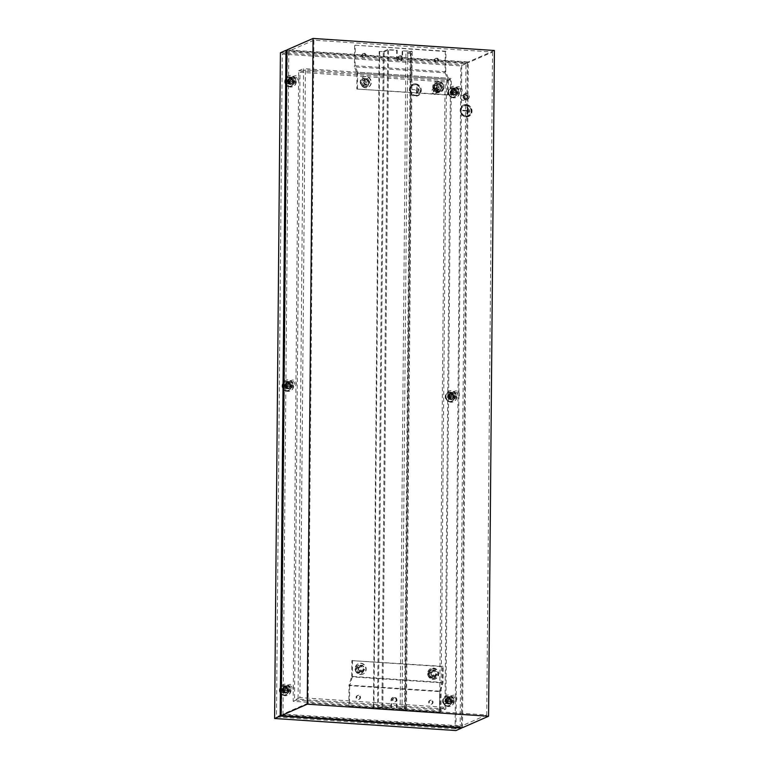 <?xml version="1.0" encoding="UTF-8"?>
<svg xmlns="http://www.w3.org/2000/svg" width="769" height="769" viewBox="0 0 769 769"><rect width="100%" height="100%" fill="white"/><g stroke="black" fill="none" stroke-linecap="round" stroke-linejoin="round"><path stroke-width="0.58" stroke-dasharray="3.85 2.88" d="M451.441 394.362A2.028 1.884 -113.7 0 1 452.23 398.217A2.028 1.884 -113.7 0 1 449.557 396.689A2.028 1.884 -113.7 0 1 451.441 394.362M456.007 392.363A2.028 1.884 -113.7 0 1 456.805 396.208A2.028 1.884 -113.7 0 1 454.123 394.68A2.028 1.884 -113.7 0 1 456.007 392.363M288.231 383.529A2.028 1.884 -113.7 0 1 289.029 387.374A2.028 1.884 -113.7 0 1 286.356 385.846A2.028 1.884 -113.7 0 1 288.231 383.529M292.797 381.52A2.028 1.884 -113.7 0 1 293.595 385.375A2.028 1.884 -113.7 0 1 290.922 383.837A2.028 1.884 -113.7 0 1 292.797 381.52M288.183 388.854A3.374 3.134 -113.7 0 1 286.856 382.433A3.374 3.134 -113.7 0 1 291.316 384.981A3.374 3.134 -113.7 0 1 288.183 388.854M293.076 386.701A3.374 3.134 -113.7 0 1 291.749 380.29A3.374 3.134 -113.7 0 1 296.209 382.837A3.374 3.134 -113.7 0 1 293.076 386.701M451.393 399.688A3.374 3.134 -113.7 0 1 450.067 393.276A3.374 3.134 -113.7 0 1 454.517 395.824A3.374 3.134 -113.7 0 1 451.393 399.688M456.286 397.544A3.374 3.134 -113.7 0 1 454.96 391.123A3.374 3.134 -113.7 0 1 459.41 393.68A3.374 3.134 -113.7 0 1 456.286 397.544M454.094 90.021A2.028 1.884 -113.7 0 1 454.892 93.876A2.028 1.884 -113.7 0 1 452.22 92.347A2.028 1.884 -113.7 0 1 454.094 90.021M458.66 88.022A2.028 1.884 -113.7 0 1 459.458 91.876A2.028 1.884 -113.7 0 1 456.786 90.338A2.028 1.884 -113.7 0 1 458.66 88.022M448.779 698.704A2.028 1.884 -113.7 0 1 449.577 702.549A2.028 1.884 -113.7 0 1 446.904 701.02A2.028 1.884 -113.7 0 1 448.779 698.704M453.345 696.695A2.028 1.884 -113.7 0 1 454.143 700.549A2.028 1.884 -113.7 0 1 451.47 699.021A2.028 1.884 -113.7 0 1 453.345 696.695M285.578 687.861A2.028 1.884 -113.7 0 1 286.376 691.716A2.028 1.884 -113.7 0 1 283.703 690.187A2.028 1.884 -113.7 0 1 285.578 687.861M290.144 685.861A2.028 1.884 -113.7 0 1 290.942 689.706A2.028 1.884 -113.7 0 1 288.269 688.178A2.028 1.884 -113.7 0 1 290.144 685.861M290.884 79.188A2.028 1.884 -113.7 0 1 291.682 83.033A2.028 1.884 -113.7 0 1 289.009 81.504A2.028 1.884 -113.7 0 1 290.884 79.188M295.459 77.179A2.028 1.884 -113.7 0 1 296.248 81.033A2.028 1.884 -113.7 0 1 293.575 79.505A2.028 1.884 -113.7 0 1 295.459 77.179M454.046 95.356A3.374 3.134 -113.7 0 1 452.72 88.935A3.374 3.134 -113.7 0 1 457.18 91.482A3.374 3.134 -113.7 0 1 454.046 95.356M458.939 93.203A3.374 3.134 -113.7 0 1 457.613 86.791A3.374 3.134 -113.7 0 1 462.073 89.339A3.374 3.134 -113.7 0 1 458.939 93.203M448.731 704.029A3.374 3.134 -113.7 0 1 447.404 697.608A3.374 3.134 -113.7 0 1 451.864 700.165A3.374 3.134 -113.7 0 1 448.731 704.029M453.633 701.886A3.374 3.134 -113.7 0 1 452.307 695.464A3.374 3.134 -113.7 0 1 456.757 698.012A3.374 3.134 -113.7 0 1 453.633 701.886M285.53 693.186A3.374 3.134 -113.7 0 1 284.203 686.775A3.374 3.134 -113.7 0 1 288.654 689.322A3.374 3.134 -113.7 0 1 285.53 693.186M290.422 691.043A3.374 3.134 -113.7 0 1 289.096 684.621A3.374 3.134 -113.7 0 1 293.556 687.178A3.374 3.134 -113.7 0 1 290.422 691.043M290.845 84.513A3.374 3.134 -113.7 0 1 289.519 78.092A3.374 3.134 -113.7 0 1 293.969 80.649A3.374 3.134 -113.7 0 1 290.845 84.513M295.738 82.36A3.374 3.134 -113.7 0 1 294.412 75.948A3.374 3.134 -113.7 0 1 298.862 78.496A3.374 3.134 -113.7 0 1 295.738 82.36M361.468 671.645A3.134 2.913 66.3 0 0 364.371 668.05A3.134 2.913 66.3 0 0 360.238 665.685A3.134 2.913 66.3 0 0 361.468 671.645M361.142 671.789A3.134 2.913 66.3 0 0 364.045 668.194A3.134 2.913 66.3 0 0 359.911 665.829A3.134 2.913 66.3 0 0 361.142 671.789M361.151 671.068A2.413 2.24 66.3 0 0 363.381 668.309A2.413 2.24 66.3 0 0 360.2 666.483A2.413 2.24 66.3 0 0 361.151 671.068M358.21 672.356A2.413 2.24 66.3 0 0 360.45 669.597A2.413 2.24 66.3 0 0 357.268 667.78A2.413 2.24 66.3 0 0 358.21 672.356M434.004 676.46A3.134 2.913 66.3 0 0 436.907 672.865A3.134 2.913 66.3 0 0 432.774 670.501A3.134 2.913 66.3 0 0 434.004 676.46M433.678 676.605A3.134 2.913 66.3 0 0 436.581 673.01A3.134 2.913 66.3 0 0 432.447 670.645A3.134 2.913 66.3 0 0 433.678 676.605M433.687 675.893A2.413 2.24 66.3 0 0 435.917 673.125A2.413 2.24 66.3 0 0 432.736 671.308A2.413 2.24 66.3 0 0 433.687 675.893M430.746 677.181A2.413 2.24 66.3 0 0 432.985 674.413A2.413 2.24 66.3 0 0 429.804 672.596A2.413 2.24 66.3 0 0 430.746 677.181M366.592 84.84A3.134 2.913 -113.7 0 1 365.362 78.88A3.134 2.913 -113.7 0 1 369.495 81.245A3.134 2.913 -113.7 0 1 366.592 84.84M366.265 84.984A3.134 2.913 -113.7 0 1 365.035 79.024A3.134 2.913 -113.7 0 1 369.168 81.389A3.134 2.913 -113.7 0 1 366.265 84.984M366.275 84.263A2.413 2.24 -113.7 0 1 365.323 79.688A2.413 2.24 -113.7 0 1 368.505 81.504A2.413 2.24 -113.7 0 1 366.275 84.263M363.333 85.551A2.413 2.24 -113.7 0 1 362.391 80.976A2.413 2.24 -113.7 0 1 365.573 82.792A2.413 2.24 -113.7 0 1 363.333 85.551M439.128 89.656A3.134 2.913 -113.7 0 1 437.897 83.696A3.134 2.913 -113.7 0 1 442.031 86.061A3.134 2.913 -113.7 0 1 439.128 89.656M438.801 89.8A3.134 2.913 -113.7 0 1 437.571 83.84A3.134 2.913 -113.7 0 1 441.704 86.205A3.134 2.913 -113.7 0 1 438.801 89.8M438.811 89.089A2.413 2.24 -113.7 0 1 437.859 84.503A2.413 2.24 -113.7 0 1 441.041 86.32A2.413 2.24 -113.7 0 1 438.811 89.089M435.869 90.377A2.413 2.24 -113.7 0 1 434.927 85.792A2.413 2.24 -113.7 0 1 438.109 87.608A2.413 2.24 -113.7 0 1 435.869 90.377M466.139 105.045A5.787 5.373 -113.7 0 1 468.417 116.042A5.787 5.373 -113.7 0 1 460.775 111.668A5.787 5.373 -113.7 0 1 466.139 105.045M466.177 105.026A5.787 5.373 -113.7 0 1 468.446 116.032A5.787 5.373 -113.7 0 1 460.814 111.659A5.787 5.373 -113.7 0 1 466.177 105.026M466.081 115.965A5.296 4.922 -113.7 0 1 463.995 105.882A5.296 4.922 -113.7 0 1 470.993 109.89A5.296 4.922 -113.7 0 1 466.081 115.965A5.296 4.922 -113.7 0 1 463.967 105.891A5.296 4.922 -113.7 0 1 470.964 109.909A5.296 4.922 -113.7 0 1 466.052 115.984M466.149 104.565A6.267 5.816 66.3 0 0 460.333 111.745A6.267 5.816 66.3 0 0 468.609 116.484A6.267 5.816 66.3 0 0 466.149 104.565M466.101 116.907A6.267 5.816 -113.7 0 1 463.64 104.988A6.267 5.816 -113.7 0 1 471.916 109.727A6.267 5.816 -113.7 0 1 466.101 116.907M465.283 99.259A2.413 2.24 -113.7 0 1 464.341 94.674A2.413 2.24 -113.7 0 1 467.523 96.5A2.413 2.24 -113.7 0 1 465.283 99.259M462.996 100.268A2.413 2.24 -113.7 0 1 462.054 95.683A2.413 2.24 -113.7 0 1 465.235 97.5A2.413 2.24 -113.7 0 1 462.996 100.268M465.937 98.547A1.98 1.836 -113.7 0 1 465.168 94.789A1.98 1.836 -113.7 0 1 467.773 96.279A1.98 1.836 -113.7 0 1 465.937 98.547M465.283 98.836A1.98 1.836 -113.7 0 1 464.514 95.077A1.98 1.836 -113.7 0 1 467.119 96.567A1.98 1.836 -113.7 0 1 465.283 98.836M466.254 99.547A3.134 2.913 -113.7 0 1 465.024 93.587A3.134 2.913 -113.7 0 1 469.157 95.952A3.134 2.913 -113.7 0 1 466.254 99.547M465.927 99.691A3.134 2.913 -113.7 0 1 464.697 93.731A3.134 2.913 -113.7 0 1 468.84 96.096A3.134 2.913 -113.7 0 1 465.927 99.691M492.525 52.042L486.739 714.93L308.119 703.068L313.906 40.18L492.525 52.042L467.398 63.068L288.788 51.206L283.002 714.093L461.621 725.955L467.398 63.068M313.906 40.18L288.788 51.206M445.001 707.249L450.471 79.543L305.408 69.912L299.929 697.608L445.001 707.249L439.618 709.604L445.088 81.908L300.016 72.276L294.546 699.973L439.618 709.604M450.471 79.543L445.088 81.908M305.408 69.912L300.016 72.276M440.964 711.123L446.462 80.572L298.67 70.758L293.172 701.309L440.964 711.123L445.857 708.98L451.355 78.428L303.563 68.614L298.064 699.165L445.857 708.98M446.462 80.572L451.355 78.428M298.67 70.758L303.563 68.614M462.477 727.685L468.283 61.943L286.943 49.898M494.39 50.494L468.283 61.943M308.119 703.068L283.002 714.093M299.929 697.608L294.546 699.973M293.172 701.309L298.064 699.165M486.739 714.93L461.621 725.955M462.688 110.765L467.225 111.063L467.648 114.187L467.706 107.525L467.225 110.592L462.698 110.284L467.225 111.063M468.34 108.516L468.744 113.303M469.426 112.38L469.446 109.525L469.388 112.399L469.417 109.544L469.878 112.409L469.388 112.399M467.254 111.044L467.648 114.187M467.254 107.497L467.744 107.516L467.687 114.168M467.292 107.477L467.225 110.592M462.698 110.284L467.264 110.573M468.369 108.506L468.292 113.274M436.888 85.186A2.413 2.24 -113.7 0 1 437.84 89.771A2.413 2.24 -113.7 0 1 434.658 87.954A2.413 2.24 -113.7 0 1 436.888 85.186M438.522 84.475A2.413 2.24 -113.7 0 1 439.464 89.06A2.413 2.24 -113.7 0 1 436.283 87.233A2.413 2.24 -113.7 0 1 438.522 84.475M438.455 92.463A5.681 5.287 -113.7 0 1 436.215 81.649A5.681 5.287 -113.7 0 1 443.723 85.945A5.681 5.287 -113.7 0 1 438.455 92.463M438.128 92.607A5.681 5.287 -113.7 0 1 435.888 81.783A5.681 5.287 -113.7 0 1 443.396 86.09A5.681 5.287 -113.7 0 1 438.128 92.607M434.745 91.232L432.678 87.291L434.812 83.619L438.993 83.898L441.06 87.849L438.926 91.511L434.745 91.232L436.052 90.655L433.985 86.714L436.11 83.052L440.301 83.331L442.358 87.272L440.233 90.934L436.052 90.655M433.985 86.714L432.678 87.291M440.233 90.934L438.926 91.511M442.358 87.272L441.06 87.849M440.301 83.331L438.993 83.898M436.11 83.052L434.812 83.619M364.352 80.37A2.413 2.24 -113.7 0 1 365.304 84.955A2.413 2.24 -113.7 0 1 362.122 83.129A2.413 2.24 -113.7 0 1 364.352 80.37M365.986 79.659A2.413 2.24 -113.7 0 1 366.928 84.244A2.413 2.24 -113.7 0 1 363.747 82.418A2.413 2.24 -113.7 0 1 365.986 79.659M365.919 87.647A5.681 5.287 -113.7 0 1 363.679 76.823A5.681 5.287 -113.7 0 1 371.187 81.13A5.681 5.287 -113.7 0 1 365.919 87.647M365.592 87.791A5.681 5.287 -113.7 0 1 363.353 76.967A5.681 5.287 -113.7 0 1 370.86 81.274A5.681 5.287 -113.7 0 1 365.592 87.791M362.209 86.416L360.142 82.475L362.276 78.803L366.457 79.082L368.524 83.023L366.39 86.695L362.209 86.416L363.516 85.84L361.449 81.899L363.574 78.236L367.765 78.515L369.831 82.456L367.697 86.118L363.516 85.84M361.449 81.899L360.142 82.475M367.697 86.118L366.39 86.695M369.831 82.456L368.524 83.023M367.765 78.515L366.457 79.082M363.574 78.236L362.276 78.803M438.541 82.091A4.816 4.479 -113.7 0 1 440.435 91.261A4.816 4.479 -113.7 0 1 434.072 87.618A4.816 4.479 -113.7 0 1 438.541 82.091M439.109 91.319A4.816 4.479 66.3 0 0 443.578 85.792A4.816 4.479 66.3 0 0 437.215 82.148A4.816 4.479 66.3 0 0 439.109 91.319M399.88 56.012A2.028 1.884 -113.7 0 1 400.678 59.857A2.028 1.884 -113.7 0 1 398.006 58.329A2.028 1.884 -113.7 0 1 399.88 56.012M400.534 55.724A2.028 1.884 -113.7 0 1 401.331 59.569A2.028 1.884 -113.7 0 1 398.659 58.04A2.028 1.884 -113.7 0 1 400.534 55.724M363.612 53.599A2.028 1.884 -113.7 0 1 364.41 57.454A2.028 1.884 -113.7 0 1 361.738 55.916A2.028 1.884 -113.7 0 1 363.612 53.599M364.266 53.311A2.028 1.884 -113.7 0 1 365.064 57.166A2.028 1.884 -113.7 0 1 362.391 55.637A2.028 1.884 -113.7 0 1 364.266 53.311M436.148 58.415A2.028 1.884 -113.7 0 1 436.946 62.27A2.028 1.884 -113.7 0 1 434.274 60.741A2.028 1.884 -113.7 0 1 436.148 58.415M436.802 58.136A2.028 1.884 -113.7 0 1 437.599 61.981A2.028 1.884 -113.7 0 1 434.927 60.453A2.028 1.884 -113.7 0 1 436.802 58.136M445.097 72.844L447.635 79.303L447.5 95.058L448.154 94.779L448.298 78.227L445.751 71.767L445.933 51.225L445.28 51.504L445.097 72.844L354.422 66.816L356.97 73.276L447.635 79.303M356.97 73.276L356.835 89.041L447.5 95.058M356.835 89.041L448.154 94.779M357.489 88.752L357.633 72.209L448.298 78.227M357.633 72.209L355.086 65.74L445.751 71.767M355.086 65.74L355.268 45.198L445.933 51.225M355.268 45.198L445.28 51.504M354.615 45.486L354.422 66.816M433.418 668.895A4.816 4.479 66.3 0 0 428.948 674.423A4.816 4.479 66.3 0 0 435.312 678.066A4.816 4.479 66.3 0 0 433.418 668.895M433.995 678.123A4.816 4.479 -113.7 0 1 432.101 668.953A4.816 4.479 -113.7 0 1 438.465 672.596A4.816 4.479 -113.7 0 1 433.995 678.123M394.276 697.973A2.028 1.884 66.3 0 0 392.401 700.29A2.028 1.884 66.3 0 0 395.074 701.828A2.028 1.884 66.3 0 0 394.276 697.973M394.93 697.685A2.028 1.884 66.3 0 0 393.055 700.011A2.028 1.884 66.3 0 0 395.727 701.539A2.028 1.884 66.3 0 0 394.93 697.685M358.008 695.561A2.028 1.884 66.3 0 0 356.134 697.887A2.028 1.884 66.3 0 0 358.806 699.415A2.028 1.884 66.3 0 0 358.008 695.561M358.662 695.282A2.028 1.884 66.3 0 0 356.787 697.598A2.028 1.884 66.3 0 0 359.459 699.127A2.028 1.884 66.3 0 0 358.662 695.282M430.544 700.386A2.028 1.884 66.3 0 0 428.669 702.703A2.028 1.884 66.3 0 0 431.342 704.231A2.028 1.884 66.3 0 0 430.544 700.386M431.198 700.098A2.028 1.884 66.3 0 0 429.323 702.414A2.028 1.884 66.3 0 0 431.995 703.943A2.028 1.884 66.3 0 0 431.198 700.098M439.695 691.158L442.377 682.411L442.511 666.646L443.165 666.358L443.021 682.91L440.349 691.658L440.166 712.209L439.512 712.488L439.695 691.158L349.03 685.141L351.702 676.384L442.377 682.411M351.702 676.384L351.846 660.629L442.511 666.646M351.846 660.629L443.165 666.358M352.5 660.34L352.356 676.883L443.021 682.91M352.356 676.883L349.674 685.64L440.349 691.658M349.674 685.64L349.491 706.182L440.166 712.209M349.491 706.182L439.512 712.488M348.847 706.471L349.03 685.141M359.229 667.175A2.413 2.24 66.3 0 0 356.999 669.934A2.413 2.24 66.3 0 0 360.18 671.76A2.413 2.24 66.3 0 0 359.229 667.175M360.863 666.463A2.413 2.24 66.3 0 0 358.633 669.222A2.413 2.24 66.3 0 0 361.815 671.039A2.413 2.24 66.3 0 0 360.863 666.463M360.796 674.451A5.681 5.287 66.3 0 0 366.073 667.934A5.681 5.287 66.3 0 0 358.556 663.628A5.681 5.287 66.3 0 0 360.796 674.451M360.469 674.596A5.681 5.287 66.3 0 0 365.746 668.069A5.681 5.287 66.3 0 0 358.229 663.772A5.681 5.287 66.3 0 0 360.469 674.596M357.152 665.608L355.028 669.27L357.085 673.221L361.276 673.5L363.401 669.828L361.343 665.887L357.152 665.608L358.46 665.041L356.326 668.703L358.392 672.644L362.574 672.923L364.708 669.261L362.641 665.31L358.46 665.041M356.326 668.703L355.028 669.27M362.641 665.31L361.343 665.887M364.708 669.261L363.401 669.828M362.574 672.923L361.276 673.5M358.392 672.644L357.085 673.221M431.765 671.991A2.413 2.24 66.3 0 0 429.535 674.749A2.413 2.24 66.3 0 0 432.716 676.576A2.413 2.24 66.3 0 0 431.765 671.991M433.399 671.279A2.413 2.24 66.3 0 0 431.169 674.038A2.413 2.24 66.3 0 0 434.35 675.864A2.413 2.24 66.3 0 0 433.399 671.279M433.332 679.267A5.681 5.287 66.3 0 0 438.609 672.75A5.681 5.287 66.3 0 0 431.092 668.444A5.681 5.287 66.3 0 0 433.332 679.267M433.005 679.412A5.681 5.287 66.3 0 0 438.282 672.894A5.681 5.287 66.3 0 0 430.765 668.588A5.681 5.287 66.3 0 0 433.005 679.412M429.688 670.424L427.564 674.096L429.621 678.037L433.812 678.316L435.936 674.644L433.879 670.703L429.688 670.424L430.996 669.857L428.862 673.519L430.928 677.46L435.11 677.739L437.244 674.077L435.177 670.135L430.996 669.857M428.862 673.519L427.564 674.096M435.177 670.135L433.879 670.703M437.244 674.077L435.936 674.644M435.11 677.739L433.812 678.316M430.928 677.46L429.621 678.037M456.344 92.174A2.413 2.24 -113.7 0 1 455.046 94.231A2.413 2.24 -113.7 0 1 451.807 91.876A2.413 2.24 -113.7 0 1 453.104 89.819A2.413 2.24 -113.7 0 1 456.344 92.174M454.094 90.867A2.413 2.24 66.3 0 0 457.324 93.222A2.413 2.24 66.3 0 0 458.622 91.175A2.413 2.24 66.3 0 0 455.392 88.81A2.413 2.24 66.3 0 0 454.094 90.867M448.308 91.809A5.787 5.373 66.3 0 0 456.075 97.461A5.787 5.373 66.3 0 0 459.189 92.53A5.787 5.373 66.3 0 0 451.422 86.868A5.787 5.373 66.3 0 0 448.308 91.809M448.635 91.665A5.787 5.373 66.3 0 0 456.402 97.317A5.787 5.373 66.3 0 0 459.516 92.386A5.787 5.373 66.3 0 0 451.749 86.724A5.787 5.373 66.3 0 0 448.635 91.665M451.057 92.203A2.413 2.24 66.3 0 0 454.296 94.558A2.413 2.24 66.3 0 0 455.594 92.501A2.413 2.24 66.3 0 0 452.355 90.146A2.413 2.24 66.3 0 0 451.057 92.203M451.48 92.011A2.413 2.24 66.3 0 0 454.719 94.376A2.413 2.24 66.3 0 0 456.017 92.318A2.413 2.24 66.3 0 0 452.778 89.963A2.413 2.24 66.3 0 0 451.48 92.011M448.231 92.463A4.479 4.162 66.3 0 0 452.403 97.163A4.479 4.162 66.3 0 0 456.661 93.02A4.479 4.162 66.3 0 0 452.48 88.32A4.479 4.162 66.3 0 0 448.231 92.463M454.45 92.962L452.864 93.366L453.662 94.702L453.008 95.058L452.124 93.77L451.47 94.952L450.817 94.52L451.393 93.27L450.067 93.068L450.067 92.28L451.403 92.386L450.855 90.934L451.509 90.579L452.143 91.982L453.047 90.684L453.7 91.117L452.874 92.482L454.45 92.962M452.441 92.77L450.769 92.665L452.441 92.376L451.951 90.617L452.778 92.193L453.95 90.953L453.104 92.415L454.777 92.924L453.095 92.818L453.595 94.568L452.768 92.991L451.586 94.241L452.441 92.77L451.393 93.27M451.586 94.241L450.817 94.52M451.912 94.462L451.47 94.952M452.768 92.991L452.124 93.77M453.595 94.568L453.008 95.058M453.095 92.818L452.864 93.366M453.623 90.732L453.047 90.684M452.778 92.193L452.143 91.982M451.614 90.8L450.855 90.934M452.441 92.376L451.403 92.386M450.769 92.261L450.067 92.28M450.769 92.665L450.067 93.068M415.356 95.702A5.787 5.373 66.3 0 0 420.72 89.079A5.787 5.373 66.3 0 0 413.078 84.705A5.787 5.373 66.3 0 0 415.356 95.702M415.327 95.721A5.787 5.373 66.3 0 0 420.691 89.089A5.787 5.373 66.3 0 0 413.049 84.715A5.787 5.373 66.3 0 0 415.327 95.721M415.414 84.782A5.296 4.922 66.3 0 0 410.502 90.857A5.296 4.922 66.3 0 0 417.5 94.866A5.296 4.922 66.3 0 0 415.414 84.782M415.452 84.763A5.296 4.922 66.3 0 0 410.531 90.848A5.296 4.922 66.3 0 0 417.538 94.856A5.296 4.922 66.3 0 0 415.452 84.763M415.395 83.84A6.267 5.816 66.3 0 0 409.579 91.021A6.267 5.816 66.3 0 0 417.855 95.76A6.267 5.816 66.3 0 0 415.395 83.84M415.462 83.811A6.267 5.816 66.3 0 0 409.646 90.992A6.267 5.816 66.3 0 0 417.923 95.731A6.267 5.816 66.3 0 0 415.462 83.811M435.831 88.512A2.413 2.24 66.3 0 0 433.601 91.28A2.413 2.24 66.3 0 0 436.782 93.097A2.413 2.24 66.3 0 0 435.831 88.512M438.119 87.512A2.413 2.24 66.3 0 0 435.879 90.271A2.413 2.24 66.3 0 0 439.061 92.097A2.413 2.24 66.3 0 0 438.119 87.512M435.177 89.233A1.98 1.836 66.3 0 0 433.341 91.492A1.98 1.836 66.3 0 0 435.956 92.991A1.98 1.836 66.3 0 0 435.177 89.233M435.831 88.944A1.98 1.836 66.3 0 0 433.995 91.203A1.98 1.836 66.3 0 0 436.609 92.703A1.98 1.836 66.3 0 0 435.831 88.944M434.86 88.233A3.134 2.913 66.3 0 0 431.957 91.819A3.134 2.913 66.3 0 0 436.09 94.193A3.134 2.913 66.3 0 0 434.86 88.233M435.187 88.089A3.134 2.913 66.3 0 0 432.284 91.674A3.134 2.913 66.3 0 0 436.417 94.049A3.134 2.913 66.3 0 0 435.187 88.089M450.624 393.863A2.893 2.682 -113.7 0 1 451.768 399.371A2.893 2.682 -113.7 0 1 447.942 397.179A2.893 2.682 -113.7 0 1 450.624 393.863M451.115 393.651A2.893 2.682 -113.7 0 1 452.259 399.149A2.893 2.682 -113.7 0 1 448.433 396.967A2.893 2.682 -113.7 0 1 451.115 393.651M450.24 401.62A4.816 4.479 -113.7 0 1 445.741 396.564A4.816 4.479 -113.7 0 1 450.317 392.103A4.816 4.479 -113.7 0 1 454.815 397.16A4.816 4.479 -113.7 0 1 450.24 401.62M287.423 383.029A2.893 2.682 -113.7 0 1 288.558 388.528A2.893 2.682 -113.7 0 1 284.741 386.336A2.893 2.682 -113.7 0 1 287.423 383.029M287.914 382.808A2.893 2.682 -113.7 0 1 289.048 388.316A2.893 2.682 -113.7 0 1 285.232 386.125A2.893 2.682 -113.7 0 1 287.914 382.808M287.029 390.777A4.816 4.479 -113.7 0 1 282.54 385.721A4.816 4.479 -113.7 0 1 287.116 381.27A4.816 4.479 -113.7 0 1 291.605 386.326A4.816 4.479 -113.7 0 1 287.029 390.777M449.827 392.325A4.816 4.479 -113.7 0 1 454.325 397.381A4.816 4.479 -113.7 0 1 449.75 401.831A4.816 4.479 -113.7 0 1 445.251 396.775A4.816 4.479 -113.7 0 1 449.827 392.325M286.626 381.482A4.816 4.479 -113.7 0 1 291.115 386.538A4.816 4.479 -113.7 0 1 286.539 390.988A4.816 4.479 -113.7 0 1 282.05 385.932A4.816 4.479 -113.7 0 1 286.626 381.482M447.971 698.204A2.893 2.682 -113.7 0 1 449.106 703.702A2.893 2.682 -113.7 0 1 445.289 701.52A2.893 2.682 -113.7 0 1 447.971 698.204M448.462 697.992A2.893 2.682 -113.7 0 1 449.596 703.491A2.893 2.682 -113.7 0 1 445.78 701.309A2.893 2.682 -113.7 0 1 448.462 697.992M447.577 705.961A4.816 4.479 -113.7 0 1 443.088 700.895A4.816 4.479 -113.7 0 1 447.664 696.445A4.816 4.479 -113.7 0 1 452.153 701.501A4.816 4.479 -113.7 0 1 447.577 705.961M284.77 687.361A2.893 2.682 -113.7 0 1 285.905 692.869A2.893 2.682 -113.7 0 1 282.088 690.677A2.893 2.682 -113.7 0 1 284.77 687.361M285.261 687.15A2.893 2.682 -113.7 0 1 286.395 692.648A2.893 2.682 -113.7 0 1 282.579 690.466A2.893 2.682 -113.7 0 1 285.261 687.15M284.376 695.118A4.816 4.479 -113.7 0 1 279.887 690.062A4.816 4.479 -113.7 0 1 284.463 685.602A4.816 4.479 -113.7 0 1 288.952 690.658A4.816 4.479 -113.7 0 1 284.376 695.118M290.076 78.688A2.893 2.682 -113.7 0 1 291.22 84.186A2.893 2.682 -113.7 0 1 287.395 82.004A2.893 2.682 -113.7 0 1 290.076 78.688M290.567 78.476A2.893 2.682 -113.7 0 1 291.701 83.975A2.893 2.682 -113.7 0 1 287.885 81.783A2.893 2.682 -113.7 0 1 290.567 78.476M289.682 86.436A4.816 4.479 -113.7 0 1 285.193 81.379A4.816 4.479 -113.7 0 1 289.769 76.929A4.816 4.479 -113.7 0 1 294.258 81.985A4.816 4.479 -113.7 0 1 289.682 86.436M447.173 696.656A4.816 4.479 -113.7 0 1 451.663 701.713A4.816 4.479 -113.7 0 1 447.087 706.173A4.816 4.479 -113.7 0 1 442.598 701.117A4.816 4.479 -113.7 0 1 447.173 696.656M283.972 685.823A4.816 4.479 -113.7 0 1 288.462 690.879A4.816 4.479 -113.7 0 1 283.886 695.33A4.816 4.479 -113.7 0 1 279.397 690.274A4.816 4.479 -113.7 0 1 283.972 685.823M289.279 77.14A4.816 4.479 -113.7 0 1 293.768 82.196A4.816 4.479 -113.7 0 1 289.202 86.657A4.816 4.479 -113.7 0 1 284.703 81.601A4.816 4.479 -113.7 0 1 289.279 77.14M453.287 89.531A2.893 2.682 -113.7 0 1 454.421 95.029A2.893 2.682 -113.7 0 1 450.605 92.838A2.893 2.682 -113.7 0 1 453.287 89.531M453.777 89.31A2.893 2.682 -113.7 0 1 454.912 94.818A2.893 2.682 -113.7 0 1 451.095 92.626A2.893 2.682 -113.7 0 1 453.777 89.31M452.893 97.279A4.816 4.479 -113.7 0 1 448.404 92.222A4.816 4.479 -113.7 0 1 452.979 87.772A4.816 4.479 -113.7 0 1 457.468 92.828A4.816 4.479 -113.7 0 1 452.893 97.279M452.489 87.983A4.816 4.479 -113.7 0 1 456.978 93.039A4.816 4.479 -113.7 0 1 452.403 97.49A4.816 4.479 -113.7 0 1 447.914 92.434A4.816 4.479 -113.7 0 1 452.489 87.983M455.094 728.82L276.475 716.958L282.261 54.07L460.881 65.932L455.094 728.82L460.15 726.599L281.531 714.737L287.318 51.85L465.937 63.712L460.15 726.599M286.943 50.398L467.312 62.376L461.506 727.618M467.312 62.376L461.756 64.807L455.95 730.55M280.425 52.763L461.756 64.807M281.531 714.737L276.475 716.958M465.937 63.712L460.881 65.932M287.318 51.85L282.261 54.07M417.605 92.52L418.096 87.801M416.51 93.405L416.538 90.309L412.011 89.531L416.538 89.838L417.019 86.772L416.961 93.434L417.019 86.772M418.73 88.791L418.701 91.646L418.692 88.81L419.182 88.82M416.481 93.414L416.5 90.329L411.973 89.55L416.538 89.838M416.51 89.848L416.99 86.791M417.577 92.54L417.644 87.772M418.701 91.646L419.143 88.839M418.672 91.655L418.692 88.81M293.133 81.331A2.413 2.24 -113.7 0 1 291.836 83.388A2.413 2.24 -113.7 0 1 288.606 81.033A2.413 2.24 -113.7 0 1 289.903 78.976A2.413 2.24 -113.7 0 1 293.133 81.331M290.884 80.034A2.413 2.24 66.3 0 0 294.123 82.389A2.413 2.24 66.3 0 0 295.421 80.332A2.413 2.24 66.3 0 0 292.191 77.977A2.413 2.24 66.3 0 0 290.884 80.034M285.107 80.966A5.787 5.373 66.3 0 0 292.864 86.618A5.787 5.373 66.3 0 0 295.988 81.687A5.787 5.373 66.3 0 0 288.221 76.035A5.787 5.373 66.3 0 0 285.107 80.966M285.434 80.822A5.787 5.373 66.3 0 0 293.191 86.474A5.787 5.373 66.3 0 0 296.315 81.543A5.787 5.373 66.3 0 0 288.548 75.891A5.787 5.373 66.3 0 0 285.434 80.822M287.856 81.36A2.413 2.24 66.3 0 0 291.086 83.715A2.413 2.24 66.3 0 0 292.383 81.658A2.413 2.24 66.3 0 0 289.154 79.303A2.413 2.24 66.3 0 0 287.856 81.36M288.279 81.178A2.413 2.24 66.3 0 0 291.509 83.533A2.413 2.24 66.3 0 0 292.806 81.476A2.413 2.24 66.3 0 0 289.577 79.12A2.413 2.24 66.3 0 0 288.279 81.178M285.02 81.62A4.479 4.162 66.3 0 0 289.202 86.32A4.479 4.162 66.3 0 0 293.45 82.177A4.479 4.162 66.3 0 0 289.279 77.477A4.479 4.162 66.3 0 0 285.02 81.62M291.24 82.129L289.653 82.533L290.461 83.869L289.807 84.215L288.923 82.927L288.269 84.119L287.616 83.677L288.183 82.437L286.856 82.235L286.866 81.437L288.192 81.543L287.644 80.091L288.308 79.736L288.933 81.149L289.846 79.841L290.49 80.284L289.663 81.639L291.24 82.129M289.231 81.937L287.558 81.822L289.24 81.533L288.74 79.784L289.567 81.36L290.749 80.111L289.894 81.581L291.566 82.091L289.894 81.975L290.384 83.734L289.557 82.158L288.385 83.398L289.231 81.937L288.183 82.437M288.385 83.398L287.616 83.677M288.711 83.619L288.269 84.119M289.557 82.158L288.923 82.927M290.384 83.734L289.807 84.215M289.894 81.975L289.653 82.533M290.422 79.889L289.846 79.841M289.567 81.36L288.933 81.149M288.413 79.957L287.644 80.091M289.24 81.533L288.192 81.543M287.568 81.418L286.866 81.437M287.558 81.822L286.856 82.235M287.827 690.014A2.413 2.24 -113.7 0 1 286.529 692.071A2.413 2.24 -113.7 0 1 283.29 689.706A2.413 2.24 -113.7 0 1 284.588 687.659A2.413 2.24 -113.7 0 1 287.827 690.014M285.578 688.707A2.413 2.24 66.3 0 0 288.808 691.062A2.413 2.24 66.3 0 0 290.105 689.005A2.413 2.24 66.3 0 0 286.875 686.65A2.413 2.24 66.3 0 0 285.578 688.707M279.791 689.639A5.787 5.373 66.3 0 0 287.558 695.301A5.787 5.373 66.3 0 0 290.672 690.37A5.787 5.373 66.3 0 0 282.905 684.708A5.787 5.373 66.3 0 0 279.791 689.639M280.118 689.495A5.787 5.373 66.3 0 0 287.885 695.157A5.787 5.373 66.3 0 0 290.999 690.226A5.787 5.373 66.3 0 0 283.232 684.564A5.787 5.373 66.3 0 0 280.118 689.495M282.54 690.043A2.413 2.24 66.3 0 0 285.78 692.398A2.413 2.24 66.3 0 0 287.077 690.341A2.413 2.24 66.3 0 0 283.838 687.986A2.413 2.24 66.3 0 0 282.54 690.043M282.963 689.851A2.413 2.24 66.3 0 0 286.203 692.206A2.413 2.24 66.3 0 0 287.5 690.158A2.413 2.24 66.3 0 0 284.261 687.794A2.413 2.24 66.3 0 0 282.963 689.851M279.714 690.293A4.479 4.162 66.3 0 0 283.886 695.003A4.479 4.162 66.3 0 0 288.144 690.86A4.479 4.162 66.3 0 0 283.963 686.15A4.479 4.162 66.3 0 0 279.714 690.293M285.933 690.802L284.347 691.206L285.145 692.542L284.492 692.898L283.607 691.6L282.954 692.792L282.3 692.36L282.877 691.11L281.55 690.908L281.55 690.12L282.886 690.216L282.338 688.774L282.992 688.418L283.626 689.822L284.53 688.524L285.184 688.957L284.357 690.322L285.933 690.802M283.924 690.61L282.252 690.504L283.924 690.216L283.434 688.457L284.261 690.033L285.434 688.793L284.588 690.254L286.26 690.764L284.578 690.658L285.078 692.408L284.251 690.831L283.069 692.081L283.924 690.61L282.877 691.11M283.069 692.081L282.3 692.36M283.396 692.302L282.954 692.792M284.251 690.831L283.607 691.6M285.078 692.408L284.492 692.898M284.578 690.658L284.347 691.206M285.107 688.572L284.53 688.524M284.261 690.033L283.626 689.822M283.098 688.639L282.338 688.774M283.924 690.216L282.886 690.216M282.252 690.101L281.55 690.12M282.252 690.504L281.55 690.908M451.028 700.847A2.413 2.24 -113.7 0 1 449.73 702.904A2.413 2.24 -113.7 0 1 446.501 700.549A2.413 2.24 -113.7 0 1 447.798 698.492A2.413 2.24 -113.7 0 1 451.028 700.847M448.779 699.55A2.413 2.24 66.3 0 0 452.018 701.905A2.413 2.24 66.3 0 0 453.316 699.848A2.413 2.24 66.3 0 0 450.076 697.493A2.413 2.24 66.3 0 0 448.779 699.55M443.002 700.482A5.787 5.373 66.3 0 0 450.759 706.134A5.787 5.373 66.3 0 0 453.873 701.203A5.787 5.373 66.3 0 0 446.116 695.551A5.787 5.373 66.3 0 0 443.002 700.482M443.319 700.338A5.787 5.373 66.3 0 0 451.086 706A5.787 5.373 66.3 0 0 454.2 701.059A5.787 5.373 66.3 0 0 446.443 695.407A5.787 5.373 66.3 0 0 443.319 700.338M445.751 700.876A2.413 2.24 66.3 0 0 448.981 703.231A2.413 2.24 66.3 0 0 450.278 701.184A2.413 2.24 66.3 0 0 447.049 698.819A2.413 2.24 66.3 0 0 445.751 700.876M446.174 700.694A2.413 2.24 66.3 0 0 449.404 703.049A2.413 2.24 66.3 0 0 450.701 700.992A2.413 2.24 66.3 0 0 447.471 698.636A2.413 2.24 66.3 0 0 446.174 700.694M442.915 701.136A4.479 4.162 66.3 0 0 447.097 705.836A4.479 4.162 66.3 0 0 451.345 701.693A4.479 4.162 66.3 0 0 447.173 696.993A4.479 4.162 66.3 0 0 442.915 701.136M449.134 701.645L447.548 702.049L448.356 703.385L447.693 703.741L446.808 702.443L446.164 703.635L445.511 703.193L446.078 701.953L444.751 701.751L444.761 700.953L446.087 701.059L445.539 699.607L446.203 699.261L446.827 700.665L447.731 699.357L448.385 699.8L447.558 701.155L449.134 701.645M447.125 701.453L445.453 701.338L447.125 701.049L446.635 699.3L447.462 700.876L448.644 699.627L447.789 701.097L449.461 701.607L447.789 701.491L448.279 703.251L447.452 701.674L446.28 702.914L447.125 701.453L446.078 701.953M446.28 702.914L445.511 703.193M446.606 703.135L446.164 703.635M447.452 701.674L446.808 702.443M448.279 703.251L447.693 703.741M447.789 701.491L447.548 702.049M448.308 699.406L447.731 699.357M447.462 700.876L446.827 700.665M446.308 699.473L445.539 699.607M447.125 701.049L446.087 701.059M445.453 700.944L444.761 700.953M445.453 701.338L444.751 701.751M290.48 385.673A2.413 2.24 -113.7 0 1 289.182 387.73A2.413 2.24 -113.7 0 1 285.943 385.375A2.413 2.24 -113.7 0 1 287.25 383.318A2.413 2.24 -113.7 0 1 290.48 385.673M288.231 384.365A2.413 2.24 66.3 0 0 291.47 386.73A2.413 2.24 66.3 0 0 292.768 384.673A2.413 2.24 66.3 0 0 289.529 382.318A2.413 2.24 66.3 0 0 288.231 384.365M282.444 385.307A5.787 5.373 66.3 0 0 290.211 390.96A5.787 5.373 66.3 0 0 293.325 386.028A5.787 5.373 66.3 0 0 285.568 380.367A5.787 5.373 66.3 0 0 282.444 385.307M282.771 385.163A5.787 5.373 66.3 0 0 290.538 390.815A5.787 5.373 66.3 0 0 293.652 385.884A5.787 5.373 66.3 0 0 285.895 380.222A5.787 5.373 66.3 0 0 282.771 385.163M285.193 385.702A2.413 2.24 66.3 0 0 288.433 388.057A2.413 2.24 66.3 0 0 289.73 386A2.413 2.24 66.3 0 0 286.501 383.644A2.413 2.24 66.3 0 0 285.193 385.702M285.626 385.519A2.413 2.24 66.3 0 0 288.856 387.874A2.413 2.24 66.3 0 0 290.153 385.817A2.413 2.24 66.3 0 0 286.924 383.462A2.413 2.24 66.3 0 0 285.626 385.519M282.367 385.961A4.479 4.162 66.3 0 0 286.549 390.662A4.479 4.162 66.3 0 0 290.797 386.519A4.479 4.162 66.3 0 0 286.626 381.818A4.479 4.162 66.3 0 0 282.367 385.961M288.586 386.461L287 386.865L287.808 388.201L287.145 388.556L286.26 387.268L285.607 388.46L284.963 388.018L285.53 386.769L284.203 386.567L284.213 385.778L285.539 385.884L284.991 384.433L285.645 384.077L286.279 385.48L287.183 384.183L287.837 384.625L287.01 385.98L288.586 386.461M286.577 386.269L284.905 386.163L286.577 385.875L286.087 384.116L286.914 385.692L288.096 384.452L287.241 385.913L288.913 386.432L287.241 386.317L287.731 388.066L286.904 386.49L285.732 387.739L286.577 386.269L285.53 386.769M285.732 387.739L284.963 388.018M286.058 387.961L285.607 388.46M286.904 386.49L286.26 387.268M287.731 388.066L287.145 388.556M287.241 386.317L287 386.865M287.76 384.231L287.183 384.183M286.914 385.692L286.279 385.48M285.76 384.298L284.991 384.433M286.577 385.875L285.539 385.884M284.905 385.759L284.213 385.778M284.905 386.163L284.203 386.567M453.691 396.516A2.413 2.24 -113.7 0 1 452.383 398.563A2.413 2.24 -113.7 0 1 449.154 396.208A2.413 2.24 -113.7 0 1 450.451 394.151A2.413 2.24 -113.7 0 1 453.691 396.516M451.441 395.208A2.413 2.24 66.3 0 0 454.671 397.563A2.413 2.24 66.3 0 0 455.969 395.506A2.413 2.24 66.3 0 0 452.739 393.151A2.413 2.24 66.3 0 0 451.441 395.208M445.655 396.141A5.787 5.373 66.3 0 0 453.412 401.803A5.787 5.373 66.3 0 0 456.536 396.862A5.787 5.373 66.3 0 0 448.769 391.21A5.787 5.373 66.3 0 0 445.655 396.141M445.982 395.997A5.787 5.373 66.3 0 0 453.739 401.658A5.787 5.373 66.3 0 0 456.863 396.727A5.787 5.373 66.3 0 0 449.096 391.065A5.787 5.373 66.3 0 0 445.982 395.997M448.404 396.544A2.413 2.24 66.3 0 0 451.634 398.9A2.413 2.24 66.3 0 0 452.931 396.842A2.413 2.24 66.3 0 0 449.702 394.487A2.413 2.24 66.3 0 0 448.404 396.544M448.827 396.352A2.413 2.24 66.3 0 0 452.057 398.707A2.413 2.24 66.3 0 0 453.364 396.66A2.413 2.24 66.3 0 0 450.125 394.295A2.413 2.24 66.3 0 0 448.827 396.352M445.568 396.794A4.479 4.162 66.3 0 0 449.75 401.495A4.479 4.162 66.3 0 0 454.008 397.362A4.479 4.162 66.3 0 0 449.827 392.651A4.479 4.162 66.3 0 0 445.568 396.794M451.797 397.304L450.211 397.708L451.009 399.044L450.355 399.399L449.471 398.102L448.817 399.294L448.164 398.851L448.74 397.611L447.404 397.41L447.414 396.612L448.74 396.717L448.192 395.276L448.856 394.92L449.481 396.323L450.394 395.016L451.038 395.458L450.211 396.814L451.797 397.304M449.778 397.112L448.106 396.996L449.788 396.708L449.298 394.958L450.115 396.535L451.297 395.295L450.451 396.756L452.114 397.265L450.442 397.16L450.932 398.909L450.115 397.333L448.933 398.573L449.778 397.112L448.74 397.611M448.933 398.573L448.164 398.851M449.259 398.803L448.817 399.294M450.115 397.333L449.471 398.102M450.932 398.909L450.355 399.399M450.442 397.16L450.211 397.708M450.97 395.074L450.394 395.016M450.115 396.535L449.481 396.323M448.961 395.131L448.192 395.276M449.788 396.708L448.74 396.717M448.116 396.602L447.414 396.612M448.106 396.996L447.404 397.41M405.657 710.566L402.033 710.325L406.436 708.393L396.429 707.98L404.59 708.518L400.178 710.45L405.657 710.566L411.396 53.388L407.762 53.148L412.174 51.215L402.158 50.792L402.091 58.406A2.893 2.682 -113.7 0 1 399.351 61.078A2.893 2.682 -113.7 0 1 396.65 58.04L396.717 50.437L388.556 49.889L384.154 51.821L379.165 51.494L383.289 51.513L377.55 708.701L373.926 708.46L379.655 51.273M396.919 707.759L396.977 700.155A2.893 2.682 66.3 0 0 393.103 697.32A2.893 2.682 66.3 0 0 391.536 699.79L391.479 707.403L381.953 706.769L387.691 49.581L397.208 50.216L397.14 57.829A2.893 2.682 66.3 0 0 401.024 60.655A2.893 2.682 66.3 0 0 402.581 58.184L402.648 50.581M411.396 53.388L405.917 53.272L410.319 51.331L402.158 50.792M391.479 707.403L382.827 707.076L378.415 709.008L373.436 708.672L379.165 51.494M373.436 708.672L373.926 708.46M378.415 709.008L384.154 51.821M382.827 707.076L388.556 49.889M390.988 707.615L391.056 700.001A2.893 2.682 -113.7 0 1 392.613 697.541A2.893 2.682 -113.7 0 1 396.496 700.367L396.429 707.98M404.59 708.518L410.319 51.331M400.178 710.45L405.917 53.272M405.167 710.777L410.906 53.599M402.033 710.325L407.762 53.148M406.436 708.393L412.174 51.215M387.691 49.581L383.289 51.513M381.953 706.769L377.55 708.701M397.208 50.216L396.717 50.437M397.14 57.829L396.65 58.04M402.581 58.184L402.091 58.406M396.977 700.155L396.496 700.367M391.536 699.79L391.056 700.001M456.805 396.208L452.23 398.217M293.595 385.375L289.029 387.374M286.856 382.433L291.749 380.29M450.067 393.276L454.96 391.123M459.458 91.876L454.892 93.876M454.143 700.549L449.577 702.549M290.942 689.706L286.376 691.716M296.248 81.033L291.682 83.033M452.72 88.935L457.613 86.791M447.404 697.608L452.307 695.464M284.203 686.775L289.096 684.621M289.519 78.092L294.412 75.948M362.141 670.895L359.2 672.193M434.677 675.72L431.736 677.008M365.323 79.688L362.391 80.976M437.859 84.503L434.927 85.792M464.341 94.674L462.054 95.683M465.168 94.789L464.514 95.077M466.754 98.403L466.101 98.692M466.274 99.095L463.986 100.095M439.791 88.916L436.859 90.204M367.255 84.1L364.323 85.388M432.736 671.308L429.804 672.596M360.2 666.483L357.268 667.78M292.23 84.273L297.122 82.12M286.914 692.946L291.807 690.802M450.115 703.789L455.017 701.645M455.431 95.116L460.323 92.962M294.623 77.323L290.057 79.332M289.317 686.006L284.741 688.005M452.518 696.839L447.952 698.848M457.834 88.166L453.258 90.165M452.778 399.447L457.67 397.304M289.567 388.614L294.46 386.461M291.97 381.664L287.404 383.673M455.171 392.507L450.605 394.507M439.464 89.06L437.84 89.771M437.532 84.648L435.898 85.359M366.928 84.244L365.304 84.955M364.996 79.822L363.362 80.543M441.089 90.973L440.435 91.261M401.331 59.569L400.678 59.857M365.064 57.166L364.41 57.454M437.599 61.981L436.946 62.27M435.975 58.271L435.321 58.559M363.439 53.455L362.785 53.743M399.707 55.868L399.053 56.156M437.215 82.148L436.561 82.437M432.101 668.953L431.447 669.241M394.103 697.829L393.449 698.117M357.835 695.426L357.181 695.705M430.371 700.242L429.717 700.53M431.995 703.943L431.342 704.231M359.459 699.127L358.806 699.415M395.727 701.539L395.074 701.828M435.965 677.777L435.312 678.066M359.873 666.627L358.248 667.348M361.815 671.039L360.18 671.76M432.409 671.452L430.784 672.164M434.35 675.864L432.716 676.576M455.046 94.231L457.324 93.222M453.104 89.819L455.392 88.81M434.841 88.685L437.128 87.685M434.37 89.367L435.023 89.079M452.259 399.149L451.768 399.371M289.048 388.316L288.558 388.528M449.596 703.491L449.106 703.702M286.395 692.648L285.905 692.869M291.701 83.975L291.22 84.186M454.912 94.818L454.421 95.029M452.585 89.521L452.095 89.733M289.384 78.678L288.894 78.89M284.069 687.361L283.578 687.573M447.279 698.194L446.789 698.415M286.731 383.02L286.241 383.231M449.932 393.853L449.442 394.074M435.956 92.991L436.609 92.703M436.782 93.097L439.061 92.097M291.836 83.388L294.123 82.389M289.903 78.976L292.191 77.977M286.529 692.071L288.808 691.062M284.588 687.659L286.875 686.65M449.73 702.904L452.018 701.905M447.798 698.492L450.076 697.493M289.182 387.73L291.47 386.73M287.25 383.318L289.529 382.318M452.383 398.563L454.671 397.563M450.451 394.151L452.739 393.151M401.024 60.655L400.534 60.866M393.103 697.32L392.613 697.541"/><path stroke-width="1.15" d="M307.244 704.193L488.575 716.237L494.39 50.494L313.05 38.45L307.244 704.193L281.137 715.641L462.477 727.685L488.575 716.237M313.05 38.45L286.943 49.898L281.137 715.641M461.506 727.618L461.496 728.118L280.156 716.074L285.972 50.331L286.943 50.398M461.496 728.118L455.95 730.55L274.61 718.506L280.425 52.763L285.972 50.331M280.156 716.074L274.61 718.506"/></g></svg>
